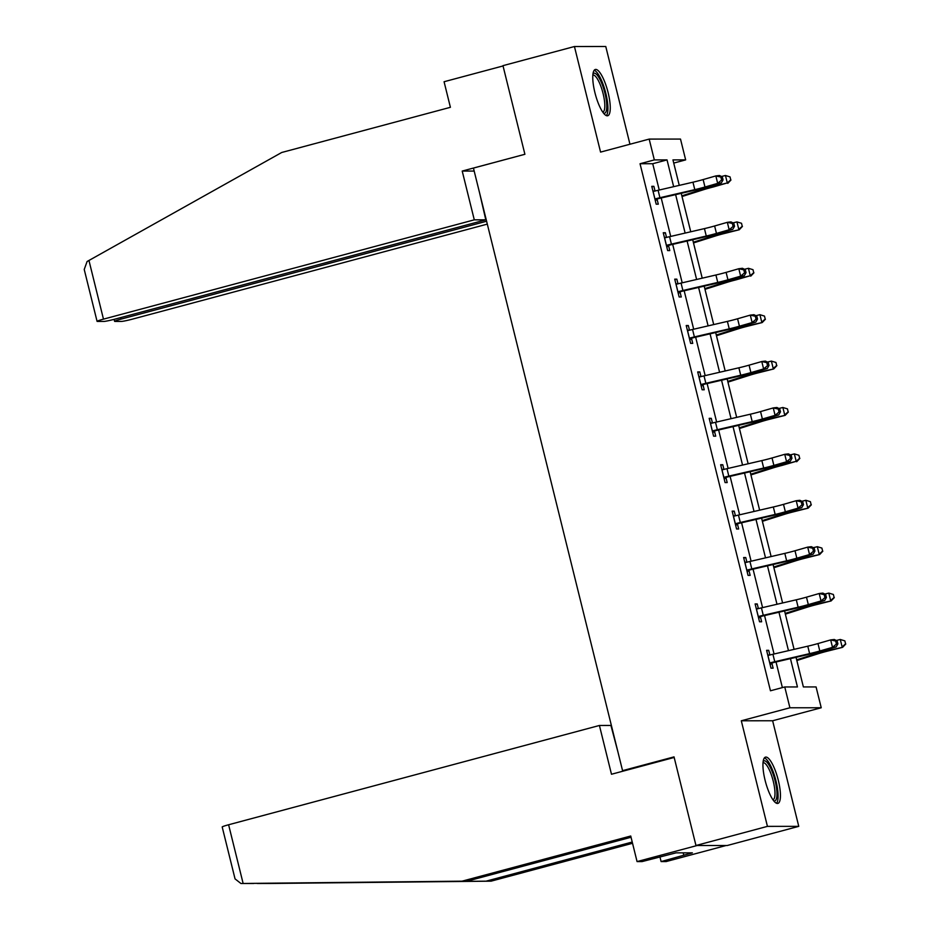 <?xml version="1.0" encoding="UTF-8"?>
<svg xmlns="http://www.w3.org/2000/svg" width="930" height="930" viewBox="0 0 930 930"><rect width="100%" height="100%" fill="white"/><g stroke="black" fill="none" stroke-linecap="round" stroke-linejoin="round"><path stroke-width="1.4" d="M778.294 780.258A23.959 6.394 75 0 0 765.495 757.125A23.959 6.394 75 0 0 765.088 780.27A23.959 6.394 75 0 0 777.887 803.404A23.959 6.394 75 0 0 778.294 780.258M608.115 92.605A23.959 6.394 75 0 0 595.316 69.471A23.959 6.394 75 0 0 594.909 92.616A23.959 6.394 75 0 0 607.709 115.75A23.959 6.394 75 0 0 608.115 92.605M796.057 657.324L803.381 686.944L816.075 686.933L821.237 707.753L789.907 707.777L784.757 686.956L797.452 686.944L790.442 658.626M772.632 720.762L741.303 720.785L767.436 826.375L695.966 845.51L727.283 845.498L798.765 826.352L772.632 720.762L821.237 707.753M629.959 144.243L605.767 46.5L574.438 46.523L600.571 152.102L649.175 139.093L680.504 139.07L685.654 159.89L672.948 159.902L679.26 185.372M673.739 163.076L685.654 159.89M767.436 826.375L798.765 826.352M695.966 845.51L674.029 756.881L622.565 770.656L473.44 168.074L524.904 154.287L502.967 65.658L574.438 46.523M622.565 770.656L624.89 770.656M659.242 190.022L652.732 163.727L640.038 163.738L770.459 690.781L784.757 686.956M782.374 687.596L776.027 661.962M774.062 654.011L764.553 615.567M762.577 607.604L753.067 569.172M751.103 561.209L741.582 522.765M739.617 514.813L730.108 476.369M728.132 468.406L718.623 429.974M716.646 422.011L707.137 383.579M705.173 375.615L695.652 337.172M693.687 329.22L684.178 290.776M682.202 282.813L672.692 244.381M670.716 236.418L661.207 197.974M655.046 191.022L653.883 186.337L651.767 186.337L656.185 204.181L658.301 204.181L657.103 199.357M666.519 237.429L665.369 232.733L663.253 232.744L667.659 250.589L669.786 250.577L668.589 245.753M678.005 283.824L676.842 279.14L674.727 279.14L679.144 296.984L681.26 296.984L680.074 292.148M689.49 330.22L688.328 325.535L686.212 325.535L690.63 343.379L692.745 343.379L691.548 338.555M700.976 376.615L699.813 371.93L697.698 371.93L702.115 389.775L704.231 389.775L703.034 384.95M712.45 423.022L711.299 418.326L709.183 418.337L713.589 436.182L715.716 436.182L714.519 431.346M723.935 469.418L722.773 464.733L720.657 464.733L725.075 482.577L727.19 482.577L725.993 477.753M735.421 515.813L734.258 511.128L732.143 511.128L736.56 528.972L738.676 528.972L737.478 524.148M746.906 562.22L745.744 557.523L743.628 557.523L748.046 575.379L750.161 575.368L748.964 570.543M758.38 608.615L757.229 603.93L755.114 603.93L759.519 621.775L761.635 621.775L760.449 616.939M769.866 655.011L768.703 650.326L766.587 650.326L771.005 668.17L773.121 668.17L771.923 663.346M741.303 720.785L789.907 707.777M640.038 163.738L654.325 159.914L649.175 139.093M681.225 193.335L690.746 231.779M692.711 239.731L702.22 278.175M704.196 286.138L713.705 324.57M715.67 332.533L725.191 370.977M727.155 378.928L736.676 417.372M738.641 425.324L748.15 463.768M750.126 471.731L759.636 510.163M761.6 518.126L771.121 556.57M773.086 564.522L782.595 602.966M784.571 610.929L794.081 649.361M673.657 186.674L667.031 159.902L654.325 159.914M788.477 650.663L778.968 612.219M776.992 604.268L767.483 565.824M765.518 557.861L755.997 519.428M754.032 511.465L744.523 473.021M742.547 465.07L733.038 426.626M731.061 418.674L721.552 380.231M719.588 372.267L710.067 333.835M708.102 325.872L698.593 287.428M696.617 279.477L687.107 241.033M685.131 233.081L675.622 194.637M652.732 163.727L667.031 159.902M651.895 186.872L653.883 186.337M663.381 233.267L665.369 232.733M674.866 279.663L676.842 279.14M686.34 326.07L688.328 325.535M697.826 372.465L699.813 371.93M709.311 418.86L711.299 418.326M720.797 465.256L722.773 464.733M732.27 511.663L734.258 511.128M743.756 558.058L745.744 557.523M755.241 604.454L757.229 603.93M766.727 650.861L768.703 650.326M654.987 199.357L655.801 198.741A10.753 0.732 -13.9 0 1 659.928 197.718L694.791 189.639A15.357 1.058 166.1 0 0 704.975 187.011L717.681 183.361L715.844 175.921L719.495 175.503L722.331 176.886L720.878 177.06L721.61 180.036L723.075 179.862L722.331 176.886M720.878 177.06L715.844 175.921L703.138 179.571A15.357 1.058 166.1 0 1 692.955 182.199L658.091 190.29A10.753 0.732 -13.9 0 0 653.964 191.301L652.965 191.173M721.61 180.036L717.681 183.361L721.343 182.931L708.637 186.581A23.029 1.581 -13.9 0 1 693.35 190.522L657.94 198.741L655.325 200.717M652.883 190.859L654.697 191.115M655.801 198.741L657.94 198.741M721.343 182.931L723.075 179.862M682.015 196.532L703.801 189.627A15.357 1.058 -13.9 0 1 713.229 187L727.307 182.931L712.764 186.581A23.029 1.581 166.1 0 0 698.604 190.522L681.841 195.835M730.759 179.862L730.027 176.886L730.759 179.862L727.307 182.931L725.458 175.491L721.517 176.491M725.458 175.491L730.027 176.886M730.957 180.025L727.783 183.361M593.003 73.772A20.727 5.534 -105 0 1 601.687 83.177A20.727 5.534 -105 0 1 606.72 104.183A20.727 5.534 -105 0 1 603.547 113.181M602.779 112.146A19.193 5.127 75 0 0 600.083 84.305A19.193 5.127 75 0 0 592.852 75.063M606.337 115.611A23.796 6.359 75 0 0 602.059 81.689A23.796 6.359 75 0 0 594.2 70.285M763.17 761.426A20.727 5.534 -105 0 1 771.865 770.831A20.727 5.534 -105 0 1 776.899 791.825A20.727 5.534 -105 0 1 773.725 800.835M772.958 799.788A19.193 5.127 75 0 0 770.249 771.958A19.193 5.127 75 0 0 763.03 762.705M776.504 803.253A23.796 6.359 75 0 0 772.237 769.342A23.796 6.359 75 0 0 764.367 757.938M474.288 219.84L103.474 319.141A9.219 0.628 166.1 0 0 97.069 321.35A9.219 0.628 166.1 0 0 97.441 321.431L103.869 321.431A9.219 0.628 166.1 0 0 114.983 319.13L485.797 219.84L474.288 219.84L462.21 171.062L474.184 171.062M97.069 321.35L84.223 269.444L87.095 261.504L281.72 152.485L450.399 107.31L444.075 81.735L503.037 65.949M120.621 317.618L120.993 319.13A9.219 0.628 166.1 0 0 114.588 321.338A9.219 0.628 166.1 0 0 114.96 321.42L121.388 321.42A9.219 0.628 166.1 0 0 132.513 319.118L487.308 224.118M120.993 319.13L486.599 221.235M479.624 193.068L485.797 219.84M524.904 154.275L462.21 171.062M243.137 883.477L240.94 883.5L235.046 878.885L222.2 826.979A9.219 0.628 -13.9 0 1 228.606 824.759L243.137 883.477L462.059 881.175L630.738 836.012L637.062 861.587L697.105 845.51L726.144 845.498L666.101 861.575L661.102 861.575L692.35 852.845L676.005 852.857L642.06 861.587L637.062 861.587M631.04 837.256L467.046 881.175L240.94 883.5M467.046 881.175L462.059 881.175M659.928 856.797L661.102 861.575M269.735 883.477L491.087 881.163L486.099 881.163L632.226 842.034M491.087 881.163L632.54 843.289M269.816 883.477L486.099 881.163M618.008 752.231L610.929 725.458L599.42 725.47L228.606 824.759M674.169 757.462L611.487 774.248L599.42 725.47M683.201 852.857L683.771 855.147M666.473 245.753L667.287 245.136A10.753 0.732 -13.9 0 1 671.413 244.125L706.277 236.034A15.357 1.058 166.1 0 0 716.46 233.407L729.167 229.756L727.33 222.328L730.98 221.898L733.817 223.281L732.352 223.456L733.096 226.432L734.549 226.257L733.817 223.281M732.352 223.456L727.33 222.328L714.624 225.978A15.357 1.058 166.1 0 1 704.44 228.606L669.577 236.685A10.753 0.732 -13.9 0 0 665.438 237.708L664.438 237.569M733.096 226.432L729.167 229.756L732.817 229.338L720.111 232.977A23.029 1.581 -13.9 0 1 704.835 236.918L669.426 245.136L666.81 247.124M664.369 237.266L666.182 237.51M667.287 245.136L669.426 245.136M732.817 229.338L734.549 226.257M677.947 292.16L678.772 291.532A10.753 0.732 -13.9 0 1 682.899 290.52L717.762 282.429A15.357 1.058 166.1 0 0 727.946 279.802L740.652 276.163L738.815 268.724L742.466 268.293L745.302 269.688L743.837 269.851L744.57 272.827L746.034 272.664L745.302 269.688M743.837 269.851L738.815 268.724L726.109 272.374A15.357 1.058 166.1 0 1 715.914 275.001L681.062 283.08A10.753 0.732 -13.9 0 0 676.924 284.103L675.924 283.964M744.57 272.827L740.652 276.163L744.302 275.733L731.596 279.384A23.029 1.581 -13.9 0 1 716.321 283.325L680.911 291.532L678.296 293.52M675.854 283.662L677.668 283.906M678.772 291.532L680.911 291.532M744.302 275.733L746.034 272.664M693.501 242.928L715.286 236.034A15.357 1.058 -13.9 0 1 724.714 233.407L739.257 229.756L724.238 232.977A23.029 1.581 166.1 0 0 710.09 236.918L693.327 242.23M742.245 226.257L741.512 223.281L742.245 226.257L738.78 229.326L736.944 221.898L732.991 222.886M736.944 221.898L741.512 223.281M742.431 226.432L739.257 229.756M704.987 289.335L726.772 282.429A15.357 1.058 -13.9 0 1 736.2 279.802L750.266 275.733L735.723 279.384A23.029 1.581 166.1 0 0 721.575 283.313L704.812 288.626M753.73 272.653L752.986 269.677L753.73 272.653L750.266 275.733L748.429 268.293L744.477 269.281M748.429 268.293L752.986 269.677M753.916 272.827L750.742 276.152M689.432 338.555L690.246 337.939A10.753 0.732 -13.9 0 1 694.385 336.916L729.236 328.836A15.357 1.058 166.1 0 0 739.431 326.209L752.138 322.559L750.289 315.119L753.939 314.7L756.776 316.084L755.323 316.258L756.055 319.234L757.52 319.06L756.776 316.084M755.323 316.258L750.289 315.119L737.583 318.769A15.357 1.058 166.1 0 1 727.4 321.396L692.536 329.487A10.753 0.732 -13.9 0 0 688.409 330.499L687.41 330.359M756.055 319.234L752.138 322.559L755.788 322.129L743.082 325.779A23.029 1.581 -13.9 0 1 727.795 329.72L692.397 337.939L689.769 339.915M687.328 330.057L689.142 330.313M690.246 337.939L692.397 337.939M755.788 322.129L757.52 319.06M700.918 384.95L701.731 384.334A10.753 0.732 -13.9 0 1 705.858 383.311L740.722 375.232A15.357 1.058 166.1 0 0 750.905 372.605L763.611 368.954L761.775 361.526L765.425 361.096L768.261 362.479L766.808 362.654L767.541 365.63L768.994 365.455L768.261 362.479M766.808 362.654L761.775 361.526L749.069 365.165A15.357 1.058 166.1 0 1 738.885 367.792L704.022 375.883A10.753 0.732 -13.9 0 0 699.895 376.894L698.895 376.766M767.541 365.63L763.611 368.954L767.273 368.536L754.556 372.174A23.029 1.581 -13.9 0 1 739.28 376.115L703.871 384.334L701.255 386.322M698.814 376.452L700.627 376.708M701.731 384.334L703.871 384.334M767.273 368.536L768.994 365.455M712.403 431.346L713.217 430.73A10.753 0.732 -13.9 0 1 717.344 429.718L752.207 421.627A15.357 1.058 166.1 0 0 762.391 419L775.097 415.35L773.26 407.921L776.91 407.491L779.747 408.886L778.282 409.049L779.026 412.025L780.479 411.851L779.747 408.886M778.282 409.049L773.26 407.921L760.554 411.572A15.357 1.058 166.1 0 1 750.371 414.199L715.507 422.278A10.753 0.732 -13.9 0 0 711.369 423.301L710.369 423.162M779.026 412.025L775.097 415.35L778.747 414.931L766.041 418.581A23.029 1.581 -13.9 0 1 750.766 422.522L715.356 430.73L712.74 432.717M710.299 422.859L712.113 423.103M713.217 430.73L715.356 430.73M778.747 414.931L780.479 411.851M716.472 335.73L738.246 328.825A15.357 1.058 -13.9 0 1 747.685 326.198L762.228 322.547L747.209 325.779A23.029 1.581 166.1 0 0 733.061 329.72L716.298 335.033M765.216 319.048L764.472 316.084L765.216 319.048L761.751 322.129L759.915 314.689L755.962 315.689M759.915 314.689L764.472 316.084M765.402 319.223L762.228 322.547M727.946 382.125L749.731 375.232A15.357 1.058 -13.9 0 1 759.159 372.605L773.713 368.954L758.682 372.174A23.029 1.581 166.1 0 0 744.535 376.115L727.772 381.428M776.69 365.455L775.957 362.479L776.69 365.455L773.237 368.524L771.389 361.096L767.448 362.084M771.389 361.096L775.957 362.479M776.887 365.618L773.713 368.954M739.431 428.521L761.217 421.627A15.357 1.058 -13.9 0 1 770.644 419L785.187 415.35L770.168 418.57A23.029 1.581 166.1 0 0 756.02 422.511L739.257 427.823M788.175 411.851L787.443 408.875L788.175 411.851L784.711 414.92L782.874 407.491L778.922 408.479M782.874 407.491L787.443 408.875M788.361 412.025L785.187 415.35M723.877 477.753L724.691 477.137A10.753 0.732 -13.9 0 1 728.829 476.114L763.693 468.034A15.357 1.058 166.1 0 0 773.876 465.407L786.582 461.757L784.746 454.317L788.396 453.887L791.232 455.281L789.768 455.456L790.5 458.42L791.965 458.258L791.232 455.281M789.768 455.456L784.746 454.317L772.04 457.967A15.357 1.058 166.1 0 1 761.844 460.594L726.993 468.674A10.753 0.732 -13.9 0 0 722.854 469.697L721.854 469.557M790.5 458.42L786.582 461.757L790.233 461.327L777.527 464.977A23.029 1.581 -13.9 0 1 762.251 468.918L726.842 477.125L724.214 479.113M721.785 469.255L723.598 469.511M724.691 477.137L726.842 477.125M790.233 461.327L791.965 458.258M750.917 474.928L772.691 468.023A15.357 1.058 -13.9 0 1 782.13 465.395L796.196 461.327L781.653 464.977A23.029 1.581 166.1 0 0 767.506 468.918L750.742 474.219M799.661 458.246L798.917 455.27L799.661 458.246L796.196 461.327L794.36 453.887L790.407 454.875M794.36 453.887L798.917 455.27M799.846 458.42L796.673 461.745M735.363 524.148L736.176 523.532A10.753 0.732 -13.9 0 1 740.315 522.509L775.167 514.429A15.357 1.058 166.1 0 0 785.362 511.802L798.068 508.152L796.22 500.712L799.87 500.294L802.706 501.677L801.253 501.851L801.986 504.827L803.45 504.653L802.706 501.677M801.253 501.851L796.22 500.712L783.513 504.362A15.357 1.058 166.1 0 1 773.33 506.99L738.467 515.081A10.753 0.732 -13.9 0 0 734.34 516.092L733.34 515.952M801.986 504.827L798.068 508.152L801.718 507.722L789.012 511.372A23.029 1.581 -13.9 0 1 773.725 515.313L738.327 523.532L735.7 525.508M733.259 515.65L735.072 515.906M736.176 523.532L738.327 523.532M801.718 507.722L803.45 504.653M762.391 521.323L784.176 514.418A15.357 1.058 -13.9 0 1 793.615 511.791L808.158 508.14L793.139 511.372A23.029 1.581 166.1 0 0 778.991 515.313L762.228 520.626M811.134 504.653L810.402 501.677L811.134 504.653L807.682 507.722L805.845 500.282L801.893 501.282M805.845 500.282L810.402 501.677M811.332 504.816L808.158 508.14M746.848 570.543L747.662 569.927A10.753 0.732 -13.9 0 1 751.789 568.916L786.652 560.825A15.357 1.058 166.1 0 0 796.836 558.198L809.542 554.547L807.705 547.119L811.355 546.689L814.192 548.072L812.727 548.247L813.471 551.223L814.924 551.048L814.192 548.072M812.727 548.247L807.705 547.119L794.999 550.758A15.357 1.058 166.1 0 1 784.815 553.385L749.952 561.476A10.753 0.732 -13.9 0 0 745.825 562.499L744.825 562.359M813.471 551.223L809.542 554.547L813.192 554.129L800.486 557.768A23.029 1.581 -13.9 0 1 785.211 561.708L749.801 569.927L747.185 571.915M744.744 562.057L746.558 562.301M747.662 569.927L749.801 569.927M813.192 554.129L814.924 551.048M773.876 567.719L795.662 560.825A15.357 1.058 -13.9 0 1 805.089 558.198L819.644 554.547L804.613 557.768A23.029 1.581 166.1 0 0 790.465 561.708L773.702 567.021M822.62 551.048L821.888 548.072L822.62 551.048L819.167 554.117L817.319 546.689L813.378 547.677M817.319 546.689L821.888 548.072M822.817 551.211L819.644 554.547M758.334 616.95L759.147 616.323A10.753 0.732 -13.9 0 1 763.274 615.311L798.138 607.22A15.357 1.058 166.1 0 0 808.321 604.593L821.027 600.954L819.191 593.514L822.841 593.084L825.677 594.479L824.213 594.642L824.957 597.618L826.41 597.455L825.677 594.479M824.213 594.642L819.191 593.514L806.484 597.165A15.357 1.058 166.1 0 1 796.289 599.792L761.438 607.871A10.753 0.732 -13.9 0 0 757.299 608.894L756.299 608.755M824.957 597.618L821.027 600.954L824.678 600.524L811.971 604.175A23.029 1.581 -13.9 0 1 796.696 608.115L761.286 616.323L758.671 618.311M756.23 608.452L758.043 608.697M759.147 616.323L761.286 616.323M824.678 600.524L826.41 597.455M785.362 614.125L807.147 607.22A15.357 1.058 -13.9 0 1 816.575 604.593L831.118 600.943L816.098 604.163A23.029 1.581 166.1 0 0 801.951 608.104L785.187 613.416M834.105 597.444L833.373 594.468L834.105 597.444L830.641 600.524L828.804 593.084L824.852 594.072M828.804 593.084L833.373 594.468M834.291 597.618L831.118 600.943M769.808 663.346L770.621 662.73A10.753 0.732 -13.9 0 1 774.76 661.707L809.623 653.627A15.357 1.058 166.1 0 0 819.807 651L832.513 647.35L830.676 639.91L834.326 639.491L837.163 640.875L835.698 641.049L836.43 644.013L837.895 643.851L837.163 640.875M835.698 641.049L830.676 639.91L817.97 643.56A15.357 1.058 166.1 0 1 807.775 646.187L772.923 654.267A10.753 0.732 -13.9 0 0 768.785 655.29L767.785 655.15M836.43 644.013L832.513 647.35L836.163 646.92L823.457 650.57A23.029 1.581 -13.9 0 1 808.17 654.511L772.772 662.73L770.145 664.706M767.715 654.848L769.529 655.104M770.621 662.73L772.772 662.73M836.163 646.92L837.895 643.851M796.847 660.521L818.621 653.616A15.357 1.058 -13.9 0 1 828.06 650.988L842.603 647.338L827.584 650.57A23.029 1.581 166.1 0 0 813.436 654.511L796.673 659.823M845.591 643.839L844.847 640.875L845.591 643.839L842.127 646.92L840.29 639.48L836.337 640.468M840.29 639.48L844.847 640.875M845.777 644.013L842.603 647.338M653.023 191.173L655.034 199.322M692.955 182.199L694.791 189.639M703.138 179.571L704.975 187.011M658.091 190.29L659.928 197.718M712.764 186.581L712.485 185.477M698.604 190.522L698.314 189.336M88.943 260.423L103.474 319.141M241.021 883.5L253.623 883.488M257.308 883.488L269.909 883.477M401.772 881.861L401.039 882.059M664.508 237.58L666.519 245.718M704.44 228.606L706.277 236.034M714.624 225.978L716.46 233.407M669.577 236.685L671.413 244.125M675.994 283.976L678.005 292.113M715.914 275.001L717.762 282.429M726.109 272.374L727.946 279.802M681.062 283.08L682.899 290.52M724.238 232.977L723.97 231.872M710.09 236.918L709.799 235.732M735.723 279.384L735.456 278.279M721.575 283.313L721.285 282.127M687.468 330.371L689.49 338.508M727.4 321.396L729.236 328.836M737.583 318.769L739.431 326.209M692.536 329.487L694.385 336.916M698.953 376.766L700.964 384.915M738.885 367.792L740.722 375.232M749.069 365.165L750.905 372.605M704.022 375.883L705.858 383.311M710.439 423.173L712.45 431.311M750.371 414.199L752.207 421.627M760.554 411.572L762.391 419M715.507 422.278L717.344 429.718M747.209 325.779L746.93 324.675M733.061 329.72L732.759 328.523M758.682 372.174L758.415 371.07M744.535 376.115L744.244 374.93M770.168 418.57L769.901 417.465M756.02 422.511L755.73 421.325M721.913 469.569L723.935 477.706M761.844 460.594L763.693 468.034M772.04 457.967L773.876 465.407M726.993 468.674L728.829 476.114M781.653 464.977L781.374 463.872M767.506 468.918L767.215 467.72M733.398 515.964L735.421 524.113M773.33 506.99L775.167 514.429M783.513 504.362L785.362 511.802M738.467 515.081L740.315 522.509M793.139 511.372L792.86 510.268M778.991 515.313L778.689 514.127M744.884 562.359L746.895 570.509M784.815 553.385L786.652 560.825M794.999 550.758L796.836 558.198M749.952 561.476L751.789 568.916M804.613 557.768L804.345 556.663M790.465 561.708L790.175 560.523M756.369 608.766L758.38 616.904M796.289 599.792L798.138 607.22M806.484 597.165L808.321 604.593M761.438 607.871L763.274 615.311M816.098 604.163L815.831 603.07M801.951 608.104L801.66 606.918M767.843 655.162L769.866 663.299M807.775 646.187L809.623 653.627M817.97 643.56L819.807 651M772.923 654.267L774.76 661.707M827.584 650.57L827.305 649.466M813.436 654.511L813.146 653.313M114.588 321.338L114.099 319.362"/></g></svg>
